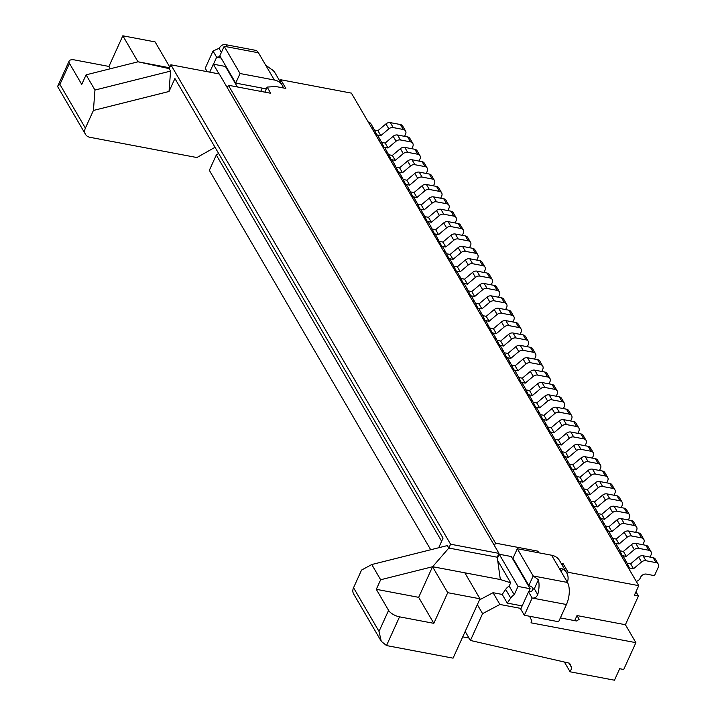 <?xml version="1.0" encoding="UTF-8"?>
<svg xmlns="http://www.w3.org/2000/svg" width="716" height="716" viewBox="0 0 716 716"><rect width="100%" height="100%" fill="white"/><g stroke="black" fill="none" stroke-linecap="round" stroke-linejoin="round"><path stroke-width="1.07" d="M368.642 122.687L370.44 123.027L373.331 127.976L371.532 127.636M520.102 334.345L521.123 332.09A4.627 3.625 -30.3 0 0 521.078 328.993A4.627 3.625 -30.3 0 0 518.823 327.498L508.736 325.583A4.627 3.625 -30.3 0 0 504.35 326.863L496.331 333.638L492.295 332.868L485.958 321.028L484.159 320.687M496.331 333.638L493.44 328.689L489.86 328.009M493.44 328.689L501.46 321.914A4.627 3.625 -30.3 0 1 505.854 320.634L515.941 322.549A4.627 3.625 -30.3 0 1 518.196 324.044L521.078 328.993M218.631 153.466L216.295 155.014L441.638 541.26M216.295 155.014L209.349 170.327L430.71 549.754M529.536 616.243L531.863 620.906L530.995 622.822L635.88 642.664L623.717 669.478L619.68 668.708L614.471 680.2L570.097 671.805L571.833 667.974L569.605 663.231L470.421 640.462L482.584 613.657L499.902 604.456L493.038 592.705L502.22 594.441L507.268 603.105L510.705 598.048A9.245 7.258 149.7 0 1 514.231 594.754L518.017 586.422L530.117 588.713L528.685 591.863M571.833 667.974L568.987 663.088M484.983 267.122A4.627 3.625 -30.3 0 0 482.727 265.618L472.641 263.712L469.75 258.762L479.836 260.669A4.627 3.625 -30.3 0 1 482.092 262.172L484.983 267.122A4.627 3.625 -30.3 0 1 485.018 270.209L483.998 272.465M475.424 303.253L479.004 303.933L481.886 308.882L477.858 308.122L474.413 301.23L472.605 300.89M421.241 204.928L424.132 209.877L432.151 203.111A4.627 3.625 -30.3 0 1 436.545 201.831L433.654 196.882A4.627 3.625 -30.3 0 0 429.26 198.162L421.241 204.928L417.661 204.257M373.331 127.976L376.777 134.868L380.814 135.628L388.833 128.862A4.627 3.625 -30.3 0 1 393.218 127.582L403.305 129.489A4.627 3.625 -30.3 0 1 405.56 130.992A4.627 3.625 -30.3 0 1 405.605 134.08L404.585 136.335M110.291 68.763L108.93 66.436L74.643 59.947A9.245 3.84 24.4 0 0 69.112 61.084A9.245 3.84 24.4 0 0 69.461 63.375L81.74 84.407L86.081 74.84L94.959 90.055L93.411 110.452L85.392 128.119A9.245 7.258 149.7 0 0 85.472 134.304A9.245 7.258 149.7 0 0 89.983 137.311L196.891 157.538L215.033 147.299M85.472 134.304L57.844 86.949L57.799 86.018L59.911 84.434L69.461 63.375M137.973 61.827L86.081 74.84M227.285 87.674L228.386 85.258L270.738 93.268L267.131 87.084L275.767 86.52L285.854 88.426L280.797 79.762L280.028 81.472M280.797 79.762L351.395 93.125L638.744 585.661L634.403 595.238L638.439 595.998L625.408 624.719L635.88 642.664M468.255 264.983L465.364 260.033L457.345 266.808L460.227 271.758L468.255 264.983A4.627 3.625 -30.3 0 1 472.641 263.712M446.542 253.759L450.122 254.431L453.013 259.38L448.977 258.619L445.531 251.728L443.732 251.388M465.364 260.033A4.627 3.625 -30.3 0 1 469.75 258.762M448.064 258.816L449.863 259.156L452.754 264.106L450.946 263.765M397.523 172.189L399.322 172.529L402.213 177.479L400.414 177.138M424.883 216.626L428.463 217.306L431.354 222.255L439.373 215.489A4.627 3.625 -30.3 0 1 443.759 214.209L453.846 216.116A4.627 3.625 -30.3 0 1 456.101 217.619A4.627 3.625 -30.3 0 1 456.146 220.707L455.116 222.962M564.396 662.04L570.097 671.805M388.788 154.754L392.359 155.426L395.25 160.384L391.213 159.614L384.886 147.773L383.087 147.433M228.386 85.258L495.517 543.14L537.877 551.159L538.835 552.806M561.111 563.259L563.098 563.635L568.155 572.299L638.744 585.661M567.385 582.305A16.182 12.7 -30.3 0 0 566.705 572.845A16.182 12.7 -30.3 0 0 562.588 568.916L560.395 568.585L560.252 570.07L551.588 555.222L517.292 548.733L512.951 558.31L528.838 585.536L531.612 586.637L533.134 588.758L531.72 591.237L528.542 591.837L520.729 609.074L524.336 615.259L558.623 621.748L566.446 604.519A16.182 7.437 -79.3 0 0 567.466 582.448L533.178 575.959L517.292 548.733M560.252 570.07L567.466 582.448M94.959 90.055L170.578 71.099L169.137 68.629L138.063 61.8L169.531 67.76M207.201 71.672L205.215 68.271L213.037 51.033L219.015 48.33A16.182 7.437 100.7 0 1 225.128 44.562A16.182 7.437 100.7 0 1 226.507 45.144L226.874 45.86M225.128 44.562L255.388 50.29A16.182 7.437 100.7 0 1 258.458 52.787L265.681 65.156L270.908 68.96A16.182 12.7 -30.3 0 1 275.016 72.88L282.238 85.258A16.182 12.7 -30.3 0 1 283.321 87.943M265.681 65.156L274.344 80.013A16.182 12.7 -30.3 0 1 282.238 85.258M481.886 308.882L489.914 302.116A4.627 3.625 -30.3 0 1 494.3 300.836L504.386 302.743A4.627 3.625 -30.3 0 1 506.642 304.246A4.627 3.625 -30.3 0 1 506.686 307.334L505.657 309.589M453.846 216.116L450.955 211.166L440.877 209.26A4.627 3.625 -30.3 0 0 436.483 210.54L428.463 217.306M419.182 209.314L420.981 209.654L427.318 221.495L431.354 222.255M396.002 167.123L399.582 167.804L402.473 172.753L398.436 171.992L394.99 165.101L393.191 164.761M453.81 240.236L450.928 235.287L442.9 242.053L445.791 247.011L453.81 240.236A4.627 3.625 -30.3 0 1 458.204 238.956L468.282 240.871A4.627 3.625 -30.3 0 1 470.546 242.366A4.627 3.625 -30.3 0 1 470.582 245.463L469.562 247.718M169.137 68.629L170.873 64.798L219.275 73.954L498.971 553.378L497.235 557.209L500.332 579.53L510.678 582.788L509.174 586.1A9.245 7.258 149.7 0 0 505.648 589.384L502.22 594.441M436.545 201.831L446.623 203.738A4.627 3.625 -30.3 0 1 448.878 205.241A4.627 3.625 -30.3 0 1 448.923 208.338L447.903 210.585M424.132 209.877L420.095 209.117L416.649 202.225L414.85 201.885M394.99 165.101L392.108 160.151L390.301 159.811M429.287 226.641L431.095 226.981L434.54 233.872L438.568 234.633L446.596 227.858A4.627 3.625 -30.3 0 1 450.982 226.587L448.091 221.638A4.627 3.625 -30.3 0 0 443.705 222.909L435.686 229.684L432.106 229.004M450.982 226.587L461.068 228.494A4.627 3.625 -30.3 0 1 463.324 229.988A4.627 3.625 -30.3 0 1 463.359 233.085L462.339 235.34M479.004 303.933L487.023 297.167A4.627 3.625 -30.3 0 1 491.409 295.887L501.495 297.793A4.627 3.625 -30.3 0 1 503.751 299.297L506.642 304.246M488.849 325.977L487.05 325.637M403.224 179.501L406.804 180.181L409.695 185.131L405.659 184.37L402.213 177.479M446.623 203.738L443.741 198.788A4.627 3.625 -30.3 0 1 445.996 200.292L448.878 205.241M497.128 314.485L494.246 309.536L486.218 316.311L489.109 321.26L497.128 314.485A4.627 3.625 -30.3 0 1 501.522 313.214L498.631 308.265L508.718 310.171A4.627 3.625 -30.3 0 1 510.973 311.666L513.864 316.624A4.627 3.625 -30.3 0 1 513.9 319.712L512.88 321.967M237.39 86.958L225.442 66.472L213.332 64.18L219.006 73.9M443.741 198.788L433.654 196.882M380.814 135.628L377.923 130.679L385.942 123.904A4.627 3.625 -30.3 0 1 390.336 122.633L400.423 124.539A4.627 3.625 -30.3 0 1 402.678 126.043L405.56 130.992M465.391 288.512L467.19 288.852L470.636 295.744L474.672 296.505L482.691 289.738A4.627 3.625 -30.3 0 1 487.077 288.459L497.164 290.365A4.627 3.625 -30.3 0 1 499.419 291.868A4.627 3.625 -30.3 0 1 499.464 294.965L498.443 297.212M497.164 290.365L494.282 285.416A4.627 3.625 -30.3 0 1 496.537 286.919L499.419 291.868M474.672 296.505L471.781 291.555L468.201 290.884M468.282 240.871L465.4 235.922A4.627 3.625 -30.3 0 1 467.655 237.417L470.546 242.366M378.755 140.014L380.554 140.354L384 147.245L388.027 148.006L396.055 141.231A4.627 3.625 -30.3 0 1 400.441 139.96L410.528 141.866A4.627 3.625 -30.3 0 1 412.783 143.361A4.627 3.625 -30.3 0 1 412.828 146.458L411.798 148.713M423.872 214.603L422.073 214.263M395.25 160.384L403.269 153.609A4.627 3.625 -30.3 0 1 407.664 152.329L417.75 154.244A4.627 3.625 -30.3 0 1 420.006 155.739A4.627 3.625 -30.3 0 1 420.041 158.836L419.021 161.091M387.777 152.723L385.969 152.383M450.955 211.166A4.627 3.625 -30.3 0 1 453.219 212.67L456.101 217.619M410.528 141.866L407.637 136.917A4.627 3.625 -30.3 0 1 409.892 138.412L412.783 143.361M388.027 148.006L385.145 143.057L381.565 142.377M476.937 308.319L478.744 308.659L481.626 313.608L479.827 313.268M267.131 87.084L264.83 92.149M438.568 234.633L435.686 229.684M404.746 184.558L406.545 184.898L409.436 189.856L407.628 189.507M424.928 190.733L422.046 185.784L414.027 192.559L416.909 197.509L424.928 190.733A4.627 3.625 -30.3 0 1 429.323 189.454L426.432 184.504L436.518 186.42A4.627 3.625 -30.3 0 1 438.774 187.914L441.665 192.864A4.627 3.625 -30.3 0 1 441.7 195.96L440.68 198.216M392.359 155.426L400.387 148.66A4.627 3.625 -30.3 0 1 404.773 147.38L414.859 149.286A4.627 3.625 -30.3 0 1 417.115 150.79L420.006 155.739M471.781 291.555L479.801 284.789A4.627 3.625 -30.3 0 1 484.195 283.509L494.282 285.416M220.295 56.662L216.644 57.226L213.475 64.207M513.864 316.624A4.627 3.625 -30.3 0 0 511.609 315.121L501.522 313.214M445.791 247.011L441.754 246.241L435.426 234.4L433.619 234.06M442.9 242.053L439.32 241.381M450.928 235.287A4.627 3.625 -30.3 0 1 455.313 234.007L465.4 235.922M481.626 313.608L485.072 320.5L489.109 321.26M441.665 192.864A4.627 3.625 -30.3 0 0 439.409 191.369L429.323 189.454M416.649 202.225L413.767 197.276L411.96 196.936M385.145 143.057L393.165 136.282A4.627 3.625 -30.3 0 1 397.55 135.011L407.637 136.917M409.436 189.856L412.872 196.739L416.909 197.509M492.205 279.491A4.627 3.625 -30.3 0 0 489.95 277.996L479.863 276.09L476.972 271.131L487.059 273.047A4.627 3.625 -30.3 0 1 489.314 274.541L492.205 279.491A4.627 3.625 -30.3 0 1 492.241 282.587L491.221 284.843M409.695 185.131L417.714 178.356A4.627 3.625 -30.3 0 1 422.1 177.085L419.218 172.135A4.627 3.625 -30.3 0 0 414.824 173.406L406.804 180.181M455.278 271.185L457.085 271.534L463.413 283.366L467.45 284.136L475.469 277.361A4.627 3.625 -30.3 0 1 479.863 276.09M438.308 239.35L436.509 239.01M453.013 259.38L461.032 252.614A4.627 3.625 -30.3 0 1 465.418 251.334L475.505 253.24A4.627 3.625 -30.3 0 1 477.76 254.744A4.627 3.625 -30.3 0 1 477.805 257.841L476.784 260.087M402.473 172.753L410.492 165.987A4.627 3.625 -30.3 0 1 414.886 164.707L424.964 166.613A4.627 3.625 -30.3 0 1 427.219 168.117A4.627 3.625 -30.3 0 1 427.264 171.205L426.244 173.46M424.964 166.613L422.082 161.664A4.627 3.625 -30.3 0 1 424.337 163.167L427.219 168.117M457.345 266.808L453.765 266.128M380.554 140.354L377.663 135.405L375.864 135.064M170.578 71.099L169.03 91.487L93.411 110.452M467.45 284.136L464.559 279.186L472.587 272.411A4.627 3.625 -30.3 0 1 476.972 271.131M137.991 61.791L122.83 35.8L108.93 66.436M169.817 67.125L155.104 41.904L122.83 35.8M422.1 177.085L432.187 178.991A4.627 3.625 -30.3 0 1 434.442 180.495A4.627 3.625 -30.3 0 1 434.487 183.582L433.457 185.838M432.187 178.991L429.296 174.042A4.627 3.625 -30.3 0 1 431.551 175.545L434.442 180.495M445.531 251.728L442.64 246.778L440.841 246.438M461.068 228.494L458.177 223.544A4.627 3.625 -30.3 0 1 460.433 225.039L463.324 229.988M377.923 130.679L374.343 129.999M422.046 185.784A4.627 3.625 -30.3 0 1 426.432 184.504M464.559 279.186L460.988 278.506M450.122 254.431L458.142 247.664A4.627 3.625 -30.3 0 1 462.536 246.385L472.614 248.291A4.627 3.625 -30.3 0 1 474.878 249.795L477.76 254.744M458.177 223.544L448.091 221.638M467.19 288.852L464.299 283.903L462.5 283.563M266.316 88.882L235.707 83.092L219.83 55.866L224.171 46.298L240.057 73.524L235.707 83.092M566.446 604.519L532.149 598.03C534.789 598.316 536.642 597.18 537.716 594.602A16.182 7.437 -79.3 0 0 538.405 579.754L533.178 575.959L528.838 585.536M538.405 579.754L534.315 588.776L533.205 589.134M233.38 79.1L232.736 78.984M414.027 192.559L410.447 191.879M213.037 51.033L216.644 57.226L221.11 58.068M431.095 226.981L428.204 222.032L426.405 221.691M399.582 167.804L407.601 161.037A4.627 3.625 -30.3 0 1 411.995 159.757L422.082 161.664M274.344 80.013L240.057 73.524M225.952 46.361L226.507 45.144C227.384 46.093 226.605 46.477 224.171 46.298L258.458 52.787M486.218 316.311L482.647 315.631M429.296 174.042L419.218 172.135M460.227 271.758L456.199 270.997L452.754 264.106M262.217 88.113L260.731 91.379M500.332 579.53L432.634 566.714L448.834 548.044L497.235 557.209M169.03 91.487L174.91 78.527L443.052 538.146L438.702 547.749M459.967 276.483L458.168 276.143M209.725 72.146L213.332 64.18M474.413 301.23L471.522 296.281L469.723 295.941M170.873 64.798L450.57 544.214L498.971 553.378M494.246 309.536A4.627 3.625 -30.3 0 1 498.631 308.265M562.32 565.345L563.098 563.635M524.336 615.259L532.149 598.03L528.542 591.837M551.588 555.222A16.182 12.7 -30.3 0 1 559.482 560.476L566.705 572.845M528.757 585.402L528.506 585.957M380.652 579.754L376.303 589.322L418.663 597.341L432.545 566.741L380.652 579.754L371.765 564.53L447.384 545.574L448.834 548.044L450.57 544.214M521.006 608.457L499.902 604.456M522.161 605.915L507.268 603.105M530.117 588.713L511.34 556.538L499.24 554.247L497.396 558.319M568.155 572.299L567.323 574.116M560.36 617.917L576.577 620.987L579.163 619.277L576.998 615.563L625.408 624.719M576.998 615.563L574.697 620.629M470.421 640.462L465.176 631.467M477.339 604.662L482.584 613.657M479.496 599.901L493.038 592.705M469.025 638.054L462.724 636.864M376.303 589.322L388.582 610.363A9.245 3.84 -155.6 0 0 399.537 616.843L433.824 623.332L447.724 592.687L432.545 566.741M418.663 597.341L433.824 623.332M464.836 572.809L479.997 598.8L447.724 592.687M371.765 564.53L361.553 570.07L353.543 587.738L379.024 631.423L381.252 641.285L386.506 645.563L453.067 658.156L479.997 598.8M353.543 587.738A9.245 7.258 149.7 0 0 353.623 593.931L381.252 641.285M635.969 591.774L638.439 595.998M606.899 531.075L608.698 531.415L611.589 536.365L609.781 536.024M611.589 536.365L615.035 543.256L619.063 544.017L616.181 539.067L612.601 538.387M619.063 544.017L627.091 537.242A4.627 3.625 -30.3 0 1 631.476 535.971L628.585 531.021A4.627 3.625 -30.3 0 0 624.2 532.292L616.181 539.067M642.834 544.724L643.863 542.468A4.627 3.625 -30.3 0 0 643.818 539.372A4.627 3.625 -30.3 0 0 641.563 537.877L631.476 535.971M641.563 537.877L638.672 532.928L628.585 531.021M638.672 532.928A4.627 3.625 -30.3 0 1 640.927 534.422L643.818 539.372M614.122 543.444L615.921 543.784L618.803 548.733L617.004 548.393M618.803 548.733L622.249 555.625L626.285 556.395L623.394 551.436L619.823 550.765M623.394 551.436L631.423 544.67A4.627 3.625 -30.3 0 1 635.808 543.39L645.895 545.306A4.627 3.625 -30.3 0 1 648.15 546.8L651.041 551.75A4.627 3.625 -30.3 0 1 651.077 554.846L650.056 557.102M626.285 556.395L634.304 549.62A4.627 3.625 -30.3 0 1 638.699 548.34L635.808 543.39M651.041 551.75A4.627 3.625 -30.3 0 0 648.785 550.255L638.699 548.34M549.136 432.07L550.944 432.41L553.826 437.36L552.027 437.02M553.826 437.36L557.272 444.251L561.308 445.012L558.417 440.063L554.837 439.382M561.308 445.012L569.327 438.246A4.627 3.625 -30.3 0 1 573.722 436.966L570.831 432.017A4.627 3.625 -30.3 0 0 566.446 433.287L558.417 440.063M585.079 445.719L586.1 443.464A4.627 3.625 -30.3 0 0 586.064 440.376A4.627 3.625 -30.3 0 0 583.8 438.872L573.722 436.966M583.8 438.872L580.918 433.923L570.831 432.017M580.918 433.923A4.627 3.625 -30.3 0 1 583.173 435.426L586.064 440.376M491.382 333.065L493.181 333.405L496.072 338.355L494.273 338.015M496.072 338.355L499.517 345.246L503.545 346.007L500.663 341.058L497.083 340.386M503.545 346.007L511.573 339.241A4.627 3.625 -30.3 0 1 515.959 337.961L513.068 333.012A4.627 3.625 -30.3 0 0 508.682 334.291L500.663 341.058M527.316 346.714L528.345 344.468A4.627 3.625 -30.3 0 0 528.301 341.371A4.627 3.625 -30.3 0 0 526.045 339.867L515.959 337.961M526.045 339.867L523.154 334.918L513.068 333.012M523.154 334.918A4.627 3.625 -30.3 0 1 525.41 336.422L528.301 341.371M513.041 370.19L514.84 370.53L517.731 375.479L515.932 375.139M517.731 375.479L521.176 382.371L525.213 383.132L522.322 378.182L518.742 377.511M522.322 378.182L530.341 371.416A4.627 3.625 -30.3 0 1 534.736 370.136L544.813 372.043A4.627 3.625 -30.3 0 1 547.069 373.546L549.96 378.495A4.627 3.625 -30.3 0 1 550.004 381.592L548.975 383.848M525.213 383.132L533.232 376.365A4.627 3.625 -30.3 0 1 537.618 375.086L534.736 370.136M549.96 378.495A4.627 3.625 -30.3 0 0 547.704 377.001L537.618 375.086M563.582 456.817L565.38 457.157L568.271 462.106L566.463 461.766M568.271 462.106L571.717 468.998L575.745 469.768L572.863 464.809L569.283 464.138M575.745 469.768L583.773 462.992A4.627 3.625 -30.3 0 1 588.158 461.713L585.267 456.763A4.627 3.625 -30.3 0 0 580.882 458.043L572.863 464.809M599.516 470.475L600.536 468.219A4.627 3.625 -30.3 0 0 600.5 465.123A4.627 3.625 -30.3 0 0 598.245 463.628L588.158 461.713M598.245 463.628L595.354 458.67L585.267 456.763M595.354 458.67A4.627 3.625 -30.3 0 1 597.609 460.173L600.5 465.123M621.336 555.822L623.144 556.162L626.026 561.111L624.227 560.771M626.026 561.111L629.471 568.003L633.508 568.764L630.617 563.814L627.037 563.143M630.617 563.814L638.636 557.048A4.627 3.625 -30.3 0 1 643.031 555.768L653.117 557.675A4.627 3.625 -30.3 0 1 655.373 559.178L658.255 564.127A4.627 3.625 -30.3 0 1 658.299 567.224L654.478 575.646L646.405 574.116A4.627 3.625 -30.3 0 0 640.641 577.186L640.113 578.331A4.627 3.625 -30.3 0 1 636.238 581.356M633.508 568.764L641.527 561.997A4.627 3.625 -30.3 0 1 645.922 560.717L643.031 555.768M658.255 564.127A4.627 3.625 -30.3 0 0 655.999 562.624L645.922 560.717M578.018 481.573L579.817 481.913L582.708 486.862L580.909 486.522M582.708 486.862L586.153 493.754L590.19 494.514L587.299 489.565L583.719 488.885M590.19 494.514L598.209 487.739A4.627 3.625 -30.3 0 1 602.595 486.468L599.713 481.519A4.627 3.625 -30.3 0 0 595.318 482.79L587.299 489.565M613.961 495.221L614.981 492.966A4.627 3.625 -30.3 0 0 614.937 489.878A4.627 3.625 -30.3 0 0 612.681 488.375L602.595 486.468M612.681 488.375L609.799 483.425L599.713 481.519M609.799 483.425A4.627 3.625 -30.3 0 1 612.055 484.929L614.937 489.878M599.677 518.697L601.476 519.037L604.367 523.987L602.568 523.647M604.367 523.987L607.812 530.878L611.849 531.639L608.958 526.69L605.378 526.009M611.849 531.639L619.868 524.873A4.627 3.625 -30.3 0 1 624.254 523.593L621.372 518.644A4.627 3.625 -30.3 0 0 616.977 519.914L608.958 526.69M635.62 532.346L636.64 530.091A4.627 3.625 -30.3 0 0 636.596 527.003A4.627 3.625 -30.3 0 0 634.34 525.499L624.254 523.593M634.34 525.499L631.458 520.55L621.372 518.644M631.458 520.55A4.627 3.625 -30.3 0 1 633.714 522.053L636.596 527.003M520.264 382.568L522.062 382.908L524.953 387.857L523.145 387.517M524.953 387.857L528.39 394.749L532.427 395.509L529.545 390.56L525.965 389.88M529.545 390.56L537.564 383.794A4.627 3.625 -30.3 0 1 541.949 382.514L552.036 384.42A4.627 3.625 -30.3 0 1 554.291 385.924L557.182 390.873A4.627 3.625 -30.3 0 1 557.218 393.961L556.198 396.216M532.427 395.509L540.446 388.743A4.627 3.625 -30.3 0 1 544.84 387.463L541.949 382.514M557.182 390.873A4.627 3.625 -30.3 0 0 554.927 389.37L544.84 387.463M505.818 357.812L507.626 358.161L510.508 363.11L508.709 362.77M510.508 363.11L513.954 369.993L517.99 370.763L515.099 365.813L511.519 365.133M515.099 365.813L523.119 359.038A4.627 3.625 -30.3 0 1 527.513 357.758L537.6 359.674A4.627 3.625 -30.3 0 1 539.855 361.168L542.737 366.118A4.627 3.625 -30.3 0 1 542.782 369.214L541.761 371.47M517.99 370.763L526.009 363.988A4.627 3.625 -30.3 0 1 530.404 362.717L527.513 357.758M542.737 366.118A4.627 3.625 -30.3 0 0 540.482 364.623L530.404 362.717M585.24 493.942L587.039 494.282L589.93 499.24L588.122 498.891M589.93 499.24L593.376 506.123L597.404 506.892L594.522 501.943L590.942 501.263M597.404 506.892L605.432 500.117A4.627 3.625 -30.3 0 1 609.817 498.837L606.926 493.888A4.627 3.625 -30.3 0 0 602.541 495.168L594.522 501.943M621.175 507.599L622.204 505.344A4.627 3.625 -30.3 0 0 622.159 502.247A4.627 3.625 -30.3 0 0 619.904 500.752L609.817 498.837M619.904 500.752L617.013 495.803L606.926 493.888M617.013 495.803A4.627 3.625 -30.3 0 1 619.268 497.298L622.159 502.247M592.454 506.319L594.262 506.66L597.144 511.609L595.345 511.269M597.144 511.609L600.59 518.5L604.626 519.261L601.735 514.312L598.164 513.64M601.735 514.312L609.764 507.546A4.627 3.625 -30.3 0 1 614.149 506.266L624.236 508.172A4.627 3.625 -30.3 0 1 626.491 509.676L629.382 514.625A4.627 3.625 -30.3 0 1 629.418 517.722L628.397 519.968M604.626 519.261L612.645 512.495A4.627 3.625 -30.3 0 1 617.04 511.215L614.149 506.266M629.382 514.625A4.627 3.625 -30.3 0 0 627.127 513.121L617.04 511.215M556.359 444.448L558.158 444.788L561.049 449.738L559.25 449.397M561.049 449.738L564.494 456.62L568.531 457.39L565.64 452.44L562.06 451.76M565.64 452.44L573.659 445.665A4.627 3.625 -30.3 0 1 578.054 444.394L588.131 446.301A4.627 3.625 -30.3 0 1 590.396 447.795L593.278 452.745A4.627 3.625 -30.3 0 1 593.322 455.841L592.302 458.097M568.531 457.39L576.55 450.615A4.627 3.625 -30.3 0 1 580.936 449.344L578.054 444.394M593.278 452.745A4.627 3.625 -30.3 0 0 591.022 451.25L580.936 449.344M534.7 407.315L536.499 407.655L539.39 412.613L537.591 412.264M539.39 412.613L542.835 419.495L546.872 420.265L543.981 415.316L540.401 414.636M543.981 415.316L552 408.541A4.627 3.625 -30.3 0 1 556.395 407.261L566.472 409.176A4.627 3.625 -30.3 0 1 568.728 410.671L571.619 415.62A4.627 3.625 -30.3 0 1 571.663 418.717L570.634 420.972M546.872 420.265L554.891 413.49A4.627 3.625 -30.3 0 1 559.277 412.21L556.395 407.261M571.619 415.62A4.627 3.625 -30.3 0 0 569.363 414.125L559.277 412.21M498.605 345.443L500.403 345.783L503.285 350.733L501.486 350.392M503.285 350.733L506.731 357.624L510.768 358.385L507.877 353.435L504.306 352.755M510.768 358.385L518.787 351.619A4.627 3.625 -30.3 0 1 523.181 350.339L520.29 345.389A4.627 3.625 -30.3 0 0 515.905 346.66L507.877 353.435M534.539 359.092L535.559 356.837A4.627 3.625 -30.3 0 0 535.523 353.749A4.627 3.625 -30.3 0 0 533.268 352.245L523.181 350.339M533.268 352.245L530.377 347.296L520.29 345.389M530.377 347.296A4.627 3.625 -30.3 0 1 532.632 348.799L535.523 353.749M541.923 419.692L543.721 420.032L546.612 424.982L544.804 424.642M546.612 424.982L550.058 431.873L554.086 432.634L551.204 427.685L547.624 427.013M554.086 432.634L562.114 425.868A4.627 3.625 -30.3 0 1 566.499 424.588L563.608 419.639A4.627 3.625 -30.3 0 0 559.223 420.918L551.204 427.685M577.857 433.341L578.877 431.095A4.627 3.625 -30.3 0 0 578.841 427.998A4.627 3.625 -30.3 0 0 576.586 426.494L566.499 424.588M576.586 426.494L573.695 421.545L563.608 419.639M573.695 421.545A4.627 3.625 -30.3 0 1 575.95 423.049L578.841 427.998M527.477 394.946L529.285 395.286L532.167 400.235L530.368 399.895M532.167 400.235L535.613 407.127L539.649 407.887L536.758 402.938L533.178 402.258M536.758 402.938L544.778 396.163A4.627 3.625 -30.3 0 1 549.172 394.892L559.259 396.798A4.627 3.625 -30.3 0 1 561.514 398.293L564.396 403.251A4.627 3.625 -30.3 0 1 564.441 406.339L563.42 408.594M539.649 407.887L547.668 401.112A4.627 3.625 -30.3 0 1 552.063 399.841L549.172 394.892M564.396 403.251A4.627 3.625 -30.3 0 0 562.141 401.748L552.063 399.841M570.795 469.195L572.603 469.535L575.485 474.484L573.686 474.144M575.485 474.484L578.931 481.376L582.967 482.137L580.076 477.187L576.505 476.507M580.076 477.187L588.105 470.421A4.627 3.625 -30.3 0 1 592.49 469.141L602.577 471.047A4.627 3.625 -30.3 0 1 604.832 472.551L607.723 477.5A4.627 3.625 -30.3 0 1 607.759 480.588L606.738 482.844M582.967 482.137L590.986 475.37A4.627 3.625 -30.3 0 1 595.381 474.09L592.49 469.141M607.723 477.5A4.627 3.625 -30.3 0 0 605.467 475.997L595.381 474.09M516.084 563.671L515.439 563.546M537.26 552.51L537.877 551.159M494.416 545.565L495.517 543.14M518.017 586.422L499.24 554.247M510.678 582.788L497.701 560.538M509.174 586.1L514.231 594.754M482.727 265.618L479.836 260.669M432.151 203.111L429.26 198.162M85.392 128.119L59.911 84.434M219.015 48.33L221.396 52.411M443.759 214.209L440.877 209.26M446.596 227.858L443.705 222.909M489.914 302.116L487.023 297.167M393.218 127.582L390.336 122.633M388.833 128.862L385.942 123.904M407.664 152.329L404.773 147.38M403.269 153.609L400.387 148.66M487.077 288.459L484.195 283.509M482.691 289.738L479.801 284.789M511.609 315.121L508.718 310.171M439.409 191.369L436.518 186.42M396.055 141.231L393.165 136.282M489.95 277.996L487.059 273.047M417.714 178.356L414.824 173.406M400.441 139.96L397.55 135.011M475.469 277.361L472.587 272.411M439.373 215.489L436.483 210.54M458.204 238.956L455.313 234.007M475.505 253.24L472.614 248.291M465.418 251.334L462.536 246.385M461.032 252.614L458.142 247.664M414.886 164.707L411.995 159.757M410.492 165.987L407.601 161.037M518.823 327.498L515.941 322.549M494.3 300.836L491.409 295.887M508.736 325.583L505.854 320.634M504.35 326.863L501.46 321.914M417.75 154.244L414.859 149.286M403.305 129.489L400.423 124.539M504.386 302.743L501.495 297.793M537.716 594.602L534.315 588.776M562.588 568.916L561.272 571.824M379.024 631.423L388.582 610.363M386.506 645.563L399.537 616.843M627.091 537.242L624.2 532.292M634.304 549.62L631.423 544.67M648.785 550.255L645.895 545.306M569.327 438.246L566.446 433.287M511.573 339.241L508.682 334.291M533.232 376.365L530.341 371.416M547.704 377.001L544.813 372.043M583.773 462.992L580.882 458.043M641.527 561.997L638.636 557.048M655.999 562.624L653.117 557.675M598.209 487.739L595.318 482.79M619.868 524.873L616.977 519.914M540.446 388.743L537.564 383.794M554.927 389.37L552.036 384.42M526.009 363.988L523.119 359.038M540.482 364.623L537.6 359.674M605.432 500.117L602.541 495.168M612.645 512.495L609.764 507.546M627.127 513.121L624.236 508.172M576.55 450.615L573.659 445.665M591.022 451.25L588.131 446.301M554.891 413.49L552 408.541M569.363 414.125L566.472 409.176M518.787 351.619L515.905 346.66M562.114 425.868L559.223 420.918M547.668 401.112L544.778 396.163M562.141 401.748L559.259 396.798M590.986 475.37L588.105 470.421M605.467 475.997L602.577 471.047M505.648 589.384L510.705 598.048M57.799 86.018L69.112 61.084"/></g></svg>
